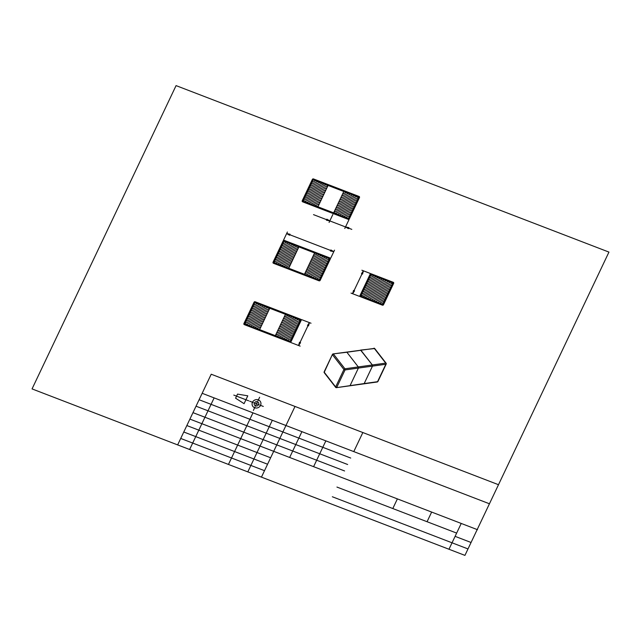 <?xml version="1.0" encoding="UTF-8"?>
<svg xmlns="http://www.w3.org/2000/svg" width="641" height="641" viewBox="0 0 641 641"><rect width="100%" height="100%" fill="white"/><g stroke="black" fill="none" stroke-linecap="round" stroke-linejoin="round"><path stroke-width="0.96" d="M313.85 179.977L312.816 180.45M315.973 180.786L311.879 182.429M318.008 181.571L310.941 184.416M320.051 182.356L309.956 186.475M322.175 183.174L309.018 188.462M324.218 183.959L308.041 190.521M326.261 184.744L307.095 192.5M306.158 194.487L327.92 185.754M305.172 196.547L326.982 187.733M304.235 198.534L325.997 189.8M303.297 200.513L325.059 191.779M304.555 201.611L324.082 193.846M306.686 202.428L323.136 195.826M308.722 203.213L322.199 197.805M310.853 204.03L321.213 199.872M312.888 204.816L320.276 201.851M314.931 205.593L319.338 203.83M317.063 206.418L318.353 205.897M344.481 191.755L343.448 192.236M346.605 192.572L342.51 194.215M348.64 193.358L341.573 196.194M350.683 194.135L340.587 198.261M352.806 194.96L339.65 200.24M354.85 195.745L338.672 202.308M356.893 196.523L337.727 204.287M336.789 206.266L358.551 197.532M335.804 208.333L357.614 199.511M334.866 210.312L356.628 201.578M333.929 212.291L355.691 203.558M335.187 213.389L354.713 205.625M337.318 214.206L353.768 207.604M339.353 214.991L352.83 209.583M341.485 215.809L351.845 211.65M343.52 216.594L350.907 213.629M345.563 217.379L349.97 215.608M347.694 218.196L348.984 217.676M284.668 241.433L283.634 241.913M286.791 242.25L282.697 243.892M288.827 243.035L281.76 245.872M290.87 243.82L280.774 247.939M292.993 244.638L279.837 249.918M295.036 245.423L278.851 251.985M297.071 246.208L277.914 253.964M276.976 255.943L298.738 247.21M275.991 258.011L297.801 249.189M275.053 259.99L296.815 251.256M274.116 261.969L295.878 253.235M275.374 263.066L294.892 255.302M277.505 263.884L293.955 257.281M279.54 264.669L293.017 259.26M281.671 265.486L292.032 261.328M283.707 266.271L291.094 263.307M285.75 267.057L290.157 265.286M287.873 267.874L289.171 267.353M315.3 253.211L314.266 253.692M317.423 254.028L313.329 255.671M319.458 254.814L312.391 257.65M321.502 255.599L311.406 259.717M323.625 256.416L310.468 261.696M325.668 257.201L309.483 263.763M327.703 257.986L308.545 265.743M307.608 267.722L329.37 258.988M306.622 269.789L328.432 260.967M305.685 271.768L327.447 263.034M304.747 273.747L326.509 265.013M306.005 274.845L325.524 267.081M308.137 275.662L324.586 269.06M310.172 276.447L323.649 271.039M312.303 277.265L322.663 273.106M314.338 278.05L321.726 275.085M316.382 278.835L320.788 277.072M318.505 279.652L319.803 279.131M372.189 275.093L370.298 275.846M374.224 275.878L369.312 277.914M376.355 276.696L368.375 279.893M378.39 277.481L367.437 281.88M380.434 278.266L366.452 283.939M382.557 279.083L365.514 285.918M384.6 279.869L364.577 287.905M386.635 280.646L363.591 289.964M388.767 281.471L362.654 291.951M390.81 282.248L361.668 294.011M360.859 295.942L392.845 283.106M362.902 296.727L391.907 285.085M364.937 297.512L390.93 287.152M367.069 298.329L389.984 289.131M369.104 299.115L389.007 291.198M371.235 299.932L388.061 293.177M373.27 300.717L387.124 295.156M375.314 301.502L386.146 297.224M377.437 302.32L385.201 299.203M379.48 303.105L384.263 301.182M381.523 303.89L383.286 303.249M286.158 314.579L285.133 315.06M288.282 315.396L284.187 317.039M290.325 316.181L283.25 319.018M292.36 316.966L282.272 321.085M294.491 317.784L281.327 323.064M296.527 318.569L280.349 325.131M298.57 319.346L279.404 327.11M278.466 329.089L300.228 320.356M277.489 331.157L299.291 322.335M276.543 333.136L298.313 324.402M275.606 335.115L297.368 326.381M276.864 336.213L296.39 328.448M278.995 337.03L295.445 330.427M281.038 337.815L294.507 332.407M283.162 338.632L293.53 334.474M285.205 339.418L292.584 336.453M287.24 340.203L291.647 338.432M289.371 341.02L290.661 340.499M255.527 302.8L254.501 303.273M257.65 303.618L253.556 305.252M259.693 304.395L252.618 307.239M261.728 305.18L251.641 309.299M263.86 305.997L250.695 311.286M265.895 306.783L249.718 313.345M267.938 307.568L248.772 315.332M247.835 317.311L269.597 308.577M246.857 319.378L268.659 310.556M245.912 321.357L267.682 312.624M244.974 323.336L266.736 314.603M246.232 324.434L265.759 316.67M248.363 325.251L264.813 318.649M250.407 326.037L263.876 320.628M252.53 326.854L262.898 322.695M254.573 327.639L261.953 324.675M256.608 328.424L261.015 326.654M258.74 329.242L260.03 328.721M315.412 179.672L314.443 180.129M317.535 180.49L316.486 180.906M319.571 181.275L318.521 181.691M321.702 182.092L320.652 182.509M323.737 182.877L322.687 183.294M325.78 183.663L324.731 184.079M327.904 184.48L326.854 184.896M311.63 180.954L312.72 180.514M310.685 182.941L311.742 182.581M309.707 185.001L310.797 184.56M308.77 186.98L309.859 186.539M307.792 189.047L308.882 188.606M306.847 191.026L307.936 190.585M305.909 193.005L306.999 192.564M304.924 195.072L306.013 194.632M303.986 197.051L305.076 196.611M303.041 199.039L304.098 198.678M302.64 200.865L303.153 200.657M312.431 179.352L313.473 178.935M302.28 201.394L302.969 201.05M304.916 201.787L303.938 202.244M307.031 202.604L305.981 203.021M309.074 203.389L308.017 203.806M311.197 204.207L310.148 204.631M313.241 204.992L312.191 205.408M315.276 205.777L314.226 206.194M317.407 206.594L316.358 207.011M346.044 191.451L345.074 191.907M348.167 192.268L347.118 192.693M350.202 193.053L349.153 193.478M352.334 193.87L351.284 194.295M354.369 194.656L353.319 195.08M356.412 195.441L355.362 195.858M358.535 196.258L357.486 196.683M358.776 197.172L359.513 196.947M357.974 198.774L359.064 198.333M357.029 200.761L358.079 200.401M356.051 202.82L357.141 202.38M355.106 204.799L356.204 204.367M354.128 206.867L355.218 206.426M353.191 208.846L354.281 208.413M352.246 210.825L353.335 210.392M351.268 212.892L352.358 212.459M350.331 214.871L351.42 214.439M349.385 216.858L350.435 216.506M348.976 218.693L349.497 218.485M348.359 219.326L349.177 218.926M335.547 213.565L334.57 214.022M337.663 214.382L336.613 214.807M339.706 215.168L338.656 215.592M341.829 215.985L340.78 216.41M343.872 216.77L342.823 217.195M345.908 217.555L344.858 217.98M348.039 218.373L346.989 218.797M286.231 241.136L285.261 241.585M288.346 241.945L287.296 242.37M290.389 242.731L289.339 243.155M292.52 243.548L291.463 243.973M294.556 244.333L293.506 244.758M296.599 245.118L295.549 245.543M298.722 245.936L297.672 246.36M283.25 240.816L284.292 240.399L283.25 240.816M282.449 242.41L283.538 241.977M281.503 244.397L282.561 244.045M280.526 246.456L281.615 246.024M279.588 248.436L280.678 248.003M278.603 250.503L279.692 250.07M277.665 252.482L278.755 252.049M276.728 254.469L277.817 254.028M275.742 256.528L276.832 256.096M274.805 258.515L275.894 258.075M273.859 260.494L274.909 260.142M273.451 262.329L273.971 262.121M275.726 263.251L274.757 263.699M277.849 264.06L276.8 264.485M279.885 264.845L278.835 265.27M282.016 265.662L280.966 266.087M284.051 266.448L283.002 266.872M286.094 267.233L285.045 267.658M288.226 268.05L287.176 268.475M273.098 262.858L273.787 262.514M316.862 252.915L315.893 253.363M318.978 253.724L317.928 254.148M321.021 254.509L319.971 254.934M323.152 255.334L322.094 255.751M325.187 256.112L324.138 256.536M327.231 256.897L326.181 257.321M329.354 257.714L328.304 258.139M328.785 260.238L329.875 259.797M327.847 262.217L328.897 261.865M326.87 264.284L327.96 263.844M325.924 266.263L327.014 265.823M324.947 268.331L326.037 267.89M324.009 270.31L325.099 269.869M323.064 272.289L324.154 271.848M322.086 274.356L323.176 273.915M321.141 276.335L322.231 275.894M320.204 278.322L321.253 277.962M319.795 280.149L320.316 279.941M306.358 275.029L305.388 275.478M308.481 275.846L307.432 276.263M310.516 276.624L309.467 277.048M312.648 277.449L311.598 277.865M314.683 278.234L313.633 278.651M316.726 279.011L315.676 279.436M318.857 279.837L317.808 280.253M319.178 280.782L319.995 280.381M329.594 258.635L330.331 258.411M361.204 296.118L360.546 296.382M363.247 296.903L362.197 297.328M365.29 297.696L364.32 298.145M367.413 298.506L366.364 298.93M369.448 299.291L368.399 299.716M371.58 300.108L370.53 300.533M373.623 300.893L372.565 301.318M375.658 301.679L374.608 302.103M377.789 302.496L376.74 302.921M379.825 303.281L378.775 303.706M381.876 304.066L380.906 304.523M392.14 284.596L393.229 284.163M391.194 286.583L392.252 286.223M390.217 288.642L391.306 288.21M389.279 290.621L390.369 290.189M388.294 292.689L389.383 292.256M387.356 294.668L388.446 294.235M386.419 296.647L387.509 296.214M385.433 298.714L386.523 298.281M384.496 300.693L385.586 300.26M383.55 302.68L384.6 302.328M383.142 304.515L383.663 304.307M371.708 274.003L371.043 274.268M373.743 274.789L372.693 275.213M375.794 275.574L374.825 276.031M377.91 276.391L376.86 276.816M379.953 277.176L378.903 277.601M382.084 277.994L381.034 278.418M384.119 278.779L383.07 279.204M386.162 279.564L385.113 279.981M388.286 280.381L387.236 280.806M390.329 281.167L389.279 281.591M392.372 281.952L391.403 282.409M369.36 275.838L370.45 275.398M368.415 277.825L369.472 277.465M367.437 279.885L368.527 279.444M366.5 281.864L367.589 281.423M365.522 283.931L366.612 283.49M364.577 285.91L365.666 285.469M363.639 287.889L364.729 287.456M362.654 289.956L363.751 289.516M361.716 291.935L362.806 291.503M360.771 293.923L361.828 293.562M360.37 295.749L360.883 295.549M360.01 296.286L360.699 295.934M382.533 305.148L383.35 304.747M392.941 282.993L393.678 282.769M370.161 274.236L371.203 273.819M246.593 324.61L245.623 325.067M248.708 325.428L247.658 325.852M250.751 326.213L249.702 326.63M252.875 327.03L251.825 327.455M254.918 327.815L253.868 328.232M256.953 328.601L255.903 329.017M259.084 329.418L258.035 329.843M243.957 324.226L244.646 323.873M253.307 303.778L254.397 303.337M252.37 305.765L253.419 305.404M251.392 307.824L252.482 307.384M250.447 309.803L251.536 309.363M249.469 311.871L250.559 311.43M248.524 313.85L249.613 313.409M247.586 315.829L248.676 315.396M246.609 317.896L247.698 317.455M245.663 319.875L246.753 319.442M244.726 321.862L245.775 321.502M244.317 323.689L244.838 323.489M254.116 302.175L255.15 301.759M257.089 302.496L256.12 302.953M259.212 303.313L258.163 303.73M261.248 304.098L260.198 304.515M263.379 304.916L262.329 305.332M265.414 305.701L264.364 306.118M267.457 306.486L266.408 306.903M269.589 307.303L268.539 307.72M287.721 314.274L286.751 314.731M289.844 315.092L288.795 315.516M291.879 315.877L290.83 316.301M294.011 316.694L292.961 317.119M296.046 317.479L294.996 317.904M298.089 318.265L297.039 318.689M300.22 319.082L299.171 319.506M300.453 319.995L301.19 319.771M299.651 321.598L300.741 321.165M298.706 323.585L299.756 323.224M297.728 325.644L298.818 325.211M296.791 327.623L297.881 327.19M295.805 329.69L296.895 329.258M294.868 331.669L295.958 331.237M293.931 333.649L295.02 333.216M292.945 335.716L294.035 335.283M292.008 337.695L293.097 337.262M291.062 339.682L292.112 339.329M290.653 341.517L291.174 341.308M290.044 342.15L290.862 341.749M277.224 336.397L276.255 336.846M279.34 337.206L278.29 337.631M281.383 337.991L280.333 338.416M283.506 338.809L282.457 339.233M285.549 339.594L284.5 340.018M287.585 340.379L286.535 340.804M289.716 341.196L288.666 341.621M332.439 354.409L324.162 371.844L324.234 372.661L335.652 387.356L335.652 386.948L336.765 387.372L345.042 369.937L344.93 368.791L343.929 369.512L345.042 369.937L358.399 368.078L358.287 366.932L358.399 368.078L350.122 385.513L358.399 368.078L372.469 366.123L364.184 383.558L377.549 381.699L385.826 364.264L372.469 366.123L372.357 364.977L360.939 350.282L346.877 352.238L358.287 366.932L372.357 364.977L385.714 363.118L374.304 348.424L333.144 353.904A0.873 0.809 -23 0 0 332.439 354.409L324.242 372.245L335.652 386.948L343.929 369.512L332.519 354.81L333.52 354.088L344.93 368.791L358.287 366.932L346.877 352.238L333.144 353.904M335.652 387.356A0.873 0.809 -23 0 0 336.437 387.661L364.184 383.558L372.469 366.123L372.357 364.977L360.571 350.09L374.713 348.536A0.873 0.809 -23 0 0 373.927 348.231M336.437 387.661L377.22 381.988L377.926 381.483L386.202 364.048A0.873 0.809 -23 0 0 386.122 363.231L386.202 364.048M324.162 371.844A0.873 0.809 -23 0 0 324.234 372.661M386.122 363.231L374.713 348.536M377.22 381.988A0.873 0.809 -23 0 0 377.926 381.483M328.44 184.68L344.145 190.722L333.28 213.597L317.575 207.564L328.44 184.68L328.072 185.441L313.153 179.704L303.017 201.058L348.568 218.581L358.704 197.228L328.072 185.441L317.575 207.564L302.648 201.819L303.017 201.058L302.231 200.753L312.367 179.4L313.153 179.704L313.513 178.943L328.44 184.68M302.231 200.753A0.873 0.809 -23 0 0 302.648 201.819M313.513 178.943A0.873 0.809 -23 0 0 312.367 179.4M348.207 219.342L333.28 213.597L344.145 190.722L359.072 196.458L358.704 197.228L359.489 197.524L349.353 218.877L348.568 218.581L348.207 219.342A0.873 0.809 -23 0 0 349.353 218.877M359.489 197.524A0.873 0.809 -23 0 0 359.072 196.458M299.251 246.144L314.963 252.185L314.603 252.947L304.098 275.061L288.394 269.02L288.754 268.259L319.386 280.037L329.522 258.684L314.603 252.947L298.89 246.905L288.754 268.259L299.251 246.144L298.89 246.905L283.971 241.168L273.827 262.514L288.754 268.259L288.394 269.02L273.467 263.283A0.873 0.809 -23 0 1 273.042 262.217L283.186 240.864A0.873 0.809 -23 0 1 284.332 240.399L299.251 246.144M283.186 240.864L283.971 241.168L284.332 240.399M273.467 263.283L273.827 262.514L273.042 262.217M320.171 280.341L330.307 258.988A0.873 0.809 -23 0 0 329.883 257.922L314.963 252.185L304.459 274.3L304.098 275.061L319.026 280.798A0.873 0.809 -23 0 0 320.171 280.341L319.386 280.037L319.026 280.798M329.883 257.922L329.522 258.684L330.307 258.988M393.662 283.346L383.518 304.699L382.733 304.403L392.877 283.05L370.883 274.588L360.747 295.942L382.733 304.403L382.373 305.164L360.378 296.703A0.873 0.809 -23 0 1 359.962 295.637L370.097 274.292A0.873 0.809 -23 0 1 371.243 273.827L393.237 282.288L392.877 283.05L393.662 283.346A0.873 0.809 -23 0 0 393.237 282.288M371.243 273.827L370.883 274.588L370.097 274.292M360.378 296.703L360.747 295.942L359.962 295.637M382.373 305.164A0.873 0.809 -23 0 0 383.518 304.699M275.326 335.66L285.461 314.306L269.757 308.265L259.613 329.618L275.326 335.66L274.965 336.429L259.252 330.387L270.117 307.504L285.822 313.545L275.326 335.66L290.245 341.405L300.389 320.051L285.461 314.306L285.822 313.545L300.749 319.29L300.389 320.051L301.174 320.348L291.03 341.701A0.873 0.809 -23 0 1 289.884 342.166L274.965 336.429L275.326 335.66M259.252 330.387L244.333 324.642L244.694 323.881L259.613 329.618L259.252 330.387M270.117 307.504L269.757 308.265L254.83 302.528L244.694 323.881L243.909 323.577L254.044 302.231A0.873 0.809 -23 0 1 255.19 301.767L270.117 307.504M254.044 302.231L254.83 302.528L255.19 301.767M243.909 323.577A0.873 0.809 -23 0 0 244.333 324.642M291.03 341.701L290.245 341.405L289.884 342.166M301.174 320.348A0.873 0.809 -23 0 0 300.749 319.29M353.512 290.453L352.59 293.706L354.561 290.862L353.512 290.453M361.476 273.683L363.455 270.831L362.526 274.084L361.476 273.683M359.441 296.342L351.02 293.105M370.306 273.467L361.885 270.23M352.59 293.706L363.455 270.831M348.424 228.669L345.523 226.946L348.904 227.651L348.424 228.669M326.429 220.208L329.811 220.905L326.91 219.19L326.429 220.208M348.92 219.799L344.794 228.476M332.847 214.519L329.089 222.435M351.805 229.366L313.505 214.639M330.884 249.95L333.785 251.665L330.403 250.968L330.884 249.95M290.044 234.237L286.663 233.54L289.564 235.255L290.044 234.237M330.748 258.075L334.514 250.142M283.618 239.95L287.384 232.018M333.785 251.665L286.663 233.54M300.557 342.663L298.586 345.507L299.507 342.262L300.557 342.663M308.521 325.884L309.443 322.631L307.472 325.484L308.521 325.884M290.83 342.526L300.156 346.116M301.695 319.651L311.021 323.232M298.586 345.507L309.443 322.631M176.067 85.614L32.05 388.911L464.933 555.386L608.95 252.089L176.067 85.614M336.942 487.064L456.648 533.096M177.469 444.83L464.933 555.386L498.498 484.708L211.218 374.224L177.653 444.902L202.163 393.294L489.444 503.778M273.995 451.44L477.489 529.698M332.342 496.759L468.002 548.936M353.784 451.601L362.838 432.539M272.321 420.272L247.811 471.888M192.973 412.644L276.76 444.87L261.448 477.128M252.963 412.828L228.452 464.437M214.134 397.893L189.624 449.509M183.783 432.002L267.569 464.228M186.843 425.552L270.638 457.77M189.912 419.102L273.699 451.32M196.034 406.194L347.654 464.509M199.103 399.744L350.723 458.051M295.004 406.45L276.76 444.87L344.594 470.959M301.911 431.657L289.66 457.458M325.852 440.864L313.601 466.664M489.556 503.53L464.933 555.386M461.232 523.441L448.972 549.249M455.102 536.349L471.063 542.486M397.388 498.89L392.805 508.545M431.649 512.063L427.066 521.718M254.405 403.005A2.348 2.171 -23 0 0 256.721 405.993A2.348 2.171 -23 0 0 258.403 402.452A2.348 2.171 -23 0 0 254.405 403.005M252.474 402.268A4.495 4.167 -23 0 0 256.913 407.988A4.495 4.167 -23 0 0 260.142 401.202A4.495 4.167 -23 0 0 252.474 402.268M247.795 395.826L244.069 403.67L235.584 398.189L237.531 394.103L247.795 395.826M258.083 404.423L254.934 403.213M257.233 402.292L255.783 405.344M259.653 405.024L263.291 406.426M257.954 400.769L259.637 397.228M253.363 402.612L249.726 401.21M255.062 406.867L253.379 410.408M248.676 400.809L233.805 395.088M180.722 438.452L264.509 470.678"/></g></svg>
